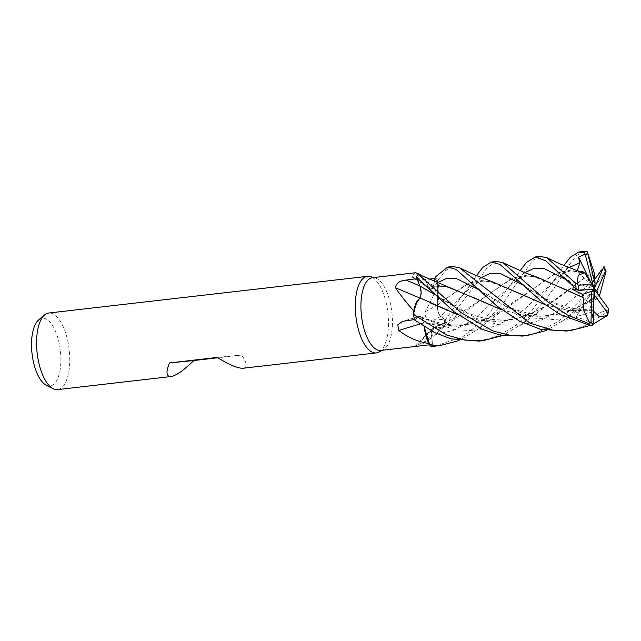 <?xml version="1.0" encoding="UTF-8"?>
<svg xmlns="http://www.w3.org/2000/svg" width="641" height="641" viewBox="0 0 641 641"><rect width="100%" height="100%" fill="white"/><g stroke="black" fill="none" stroke-linecap="round" stroke-linejoin="round"><path stroke-width="0.48" stroke-dasharray="3.21 2.4" d="M443.772 327.062L430.512 338.696L417.179 345.323A652.258 609.054 -162.3 0 1 434.622 327.255A8.325 3.477 83.4 0 0 433.004 327.751A8.325 3.477 83.4 0 0 431.497 335.507L432.547 346.348A38.492 16.081 83.4 0 1 430.055 345.932A38.492 16.089 83.4 0 0 432.547 346.348L431.569 331.99L433.909 327.287L437.907 329.065A29.462 12.307 83.4 0 0 443.54 327.303A29.462 12.307 83.4 0 0 443.772 327.062A36.617 15.304 83.4 0 0 443.836 326.654A36.617 15.304 83.4 0 0 444.55 319.186L440.688 316.39C438.348 314.066 437.29 310.268 437.531 305.004M538.512 277.737L525.316 275.486L512.936 277.994L486.759 295.709L458.051 316.694L434.59 327.222L442.578 327.88L444.942 325.131A38.492 16.089 83.4 0 0 445.359 319.747L440.72 316.366C438.428 314.106 437.37 310.38 437.547 305.18L437.595 280.742A38.492 16.089 83.4 0 0 435.359 277L435.047 278.523A36.617 15.304 83.4 0 1 438.132 284.027A36.617 15.304 83.4 0 1 438.292 284.388C434.918 292.625 430.552 301.743 425.199 311.726C424.654 317.904 427.491 320.732 433.701 320.212L444.55 319.186L445.383 319.763L476.439 275.694M516.814 292.312L488.795 281.335L477.321 280.918L466.472 284.34L443.3 300.573L437.547 305.236L438.58 298.642A29.462 12.307 83.4 0 0 438.292 284.388M434.406 281.495L433.492 285.75L431.77 288.939L428.492 287.104L431.786 288.923L433.508 285.742L434.406 281.495L433.508 285.742L431.786 288.923L428.517 287.096L425.88 281.335L419.663 274.652L425.88 281.335L428.517 287L425.808 281.239A29.462 12.307 83.4 0 0 421.105 275.326M380.962 350.435A36.617 15.304 83.4 0 0 383.342 349.641A36.617 15.304 83.4 0 0 391.867 312.319A36.617 15.304 83.4 0 0 375.089 277.914A36.617 15.304 83.4 0 0 372.589 277.681M415.592 272.737L411.786 276.111L412.796 277.593L424.086 279.636L429.085 279.131M417.179 345.323L415.152 346.268L416.642 346.324M378.919 352.061A38.54 16.105 83.4 0 0 387.893 312.776A38.54 16.105 83.4 0 0 370.226 276.559M57.682 389.592A38.54 16.105 83.4 0 0 69.156 349.473A38.54 16.105 83.4 0 0 48.86 313.008M243.348 368.214C247.738 367.397 247.162 363.006 241.633 355.042L217.828 357.782M46.2 385.201A34.093 14.246 83.4 0 0 50.006 385.994A34.093 14.246 83.4 0 0 60.382 350.723A34.093 14.246 83.4 0 0 42.402 318.232A34.093 14.246 83.4 0 0 38.684 319.891M429.446 344.818L432.355 344.481L431.521 335.515L433.853 327.303L434.558 327.287M434.622 327.255A29.462 12.307 83.4 0 0 437.907 329.065L442.57 327.888L444.942 325.131L442.578 327.88L434.582 327.375M428.837 343.592A36.617 15.304 83.4 0 0 432.355 344.481M425.199 311.726A652.258 52.65 159.2 0 1 437.499 305.092A8.325 3.477 83.4 0 0 440.688 316.446L444.55 319.186M437.499 305.092A29.462 12.307 83.4 0 0 438.58 298.642L437.595 280.742L437.579 305.212C437.37 310.372 438.428 314.098 440.72 316.366L445.359 319.747A38.492 16.081 83.4 0 1 444.942 325.131L444.974 325.091A38.54 16.105 83.4 0 0 445.383 319.763M494.844 282.809L481.703 280.518L469.396 282.969L443.364 300.517L437.547 305.244M411.786 276.111A652.258 479.893 107 0 0 428.42 287.032A8.325 3.477 83.4 0 0 430.047 288.931A8.325 3.477 83.4 0 0 433.516 285.798L435.047 278.523M428.42 287.032A29.462 12.307 83.4 0 0 425.808 281.239L419.599 274.612A36.617 15.304 83.4 0 0 416.979 278.683L416.362 277.176A38.492 16.089 83.4 0 1 418.156 274.108A38.492 16.081 83.4 0 0 416.362 277.176M419.791 297.977A652.258 252.618 23.4 0 0 419.935 298.033A8.325 3.477 83.4 0 0 419.903 285.918L416.979 278.683M419.935 298.033A29.462 12.307 83.4 0 0 417.243 300.901M420.376 287.344L419.935 297.873M420.087 323.969A652.258 420.384 -7.6 0 1 423.765 322.896A8.325 3.477 83.4 0 0 419.294 316.285A8.325 3.477 83.4 0 0 418.653 316.638L415.312 319.442L418.661 316.71L420.376 316.454L423.725 322.752L424.102 326.638M414.495 319.555L415.312 319.442L414.607 320.051M423.765 322.896A29.462 12.307 83.4 0 0 424.719 330.46M413.501 314.394A38.492 16.089 83.4 0 0 414.623 320.035A38.492 16.081 83.4 0 1 413.501 314.394M413.854 311.422A36.617 15.304 83.4 0 0 415.312 319.442M428.517 287.096L445.191 286.359L473.587 297.608M582.076 272.697L568.912 270.47L556.58 272.986L530.484 290.718L501.927 311.526L483.691 320.436L464.06 325.62L443.78 326.341L423.741 322.832L424.142 326.67L423.701 322.824M423.725 322.752L420.416 316.47L423.765 322.768L456.793 326.309L489.267 318.056L530.411 290.782L553.824 274.292L564.881 270.847L576.371 271.271L583.31 273.162M414.03 320.524L418.693 316.718L420.416 316.47L418.693 316.718L414.03 320.524M430.015 302.744L420.023 297.913M217.267 357.43L241.633 355.042M496.583 261.472L487.136 267.722L476.567 282.889L444.974 325.091M435.159 346.132L462.714 336.765L484.292 319.843L513.762 280.494L520.115 270.646M540.307 256.432L533.472 259.966L521.798 275.462L503.994 302.24L479.019 328.609L458.908 340.619M452.834 266.504L445.415 270.622L437.579 280.662A38.54 16.105 83.4 0 0 435.367 276.96M566.291 331.036L582.877 326.878L607.54 311.959L608.934 309.899M593.294 324.082L590.04 325.516M478.963 341.092L497.007 336.349L515.1 326.013L531.982 310.532L557.694 275.197L563.784 265.638M584.007 251.408L576.499 255.559L568.495 265.855L557.542 282.985L546.477 298.794L522.976 323.417L502.632 335.564M522.623 336.06L537.831 332.423L558.712 321.093L579.552 301.19L601.49 269.925M606.025 271.496L605.112 271.8L588.879 295.389L566.652 318.345L546.324 330.532M560.506 287.312L532.607 276.311L521.309 275.854L510.292 279.276L486.695 295.765L445.591 323.064L433.909 327.287L431.569 331.99L432.547 346.396M578.294 290.493L575.113 286.535L567.269 280.117L570.979 282.753L573.455 286.559M599.864 294.572L589.127 301.623L568.567 311.334L546.396 316.173L523.697 315.42L501.703 309.819M450.992 287.825L439.389 285.59L428.517 287M599.888 294.507L576.828 307.936L557.806 314.29L538.809 316.446L519.947 314.707L501.55 309.699M608.95 309.803L599.968 312.608L592.42 317.455L592.036 311.983L589.391 303.289L599.111 297.192L599.351 296.23M594.808 279.244L592.861 280.958L587.581 279.252L594.463 273.835M593.686 271.319L554.745 300.589L533.072 313.008L514.707 319.194L495.653 321.478L476.367 319.787L458.051 314.827M593.678 271.247L545.379 306.638L524.891 316.334L502.776 321.189L480.133 320.484L458.195 314.939M593.005 324.931L585.433 319.651L575.874 317.375L578.511 313.088C581.002 309.01 581.099 308.449 578.791 311.398M578.511 313.088L551.052 302.28L527.375 287.905C538.576 295.509 550.323 301.414 562.606 305.621C567.758 307.384 573.719 308.658 580.474 309.427L591.675 309.875L593.342 310.685L568.992 310.548L545.523 304.804M437.579 280.662L437.595 280.75A38.492 16.081 83.4 0 0 435.359 277M593.358 310.621L593.582 311.302M593.326 310.781L569.144 310.653L545.659 304.908M599.111 297.192L598.253 294.732M590.706 282.128L594.087 289.043L577.269 270.758M594.039 280.253L594.087 289.043L587.581 279.252M575.874 317.375L594.087 289.043L580.185 309.651M591.675 309.875L593.838 299.964M592.42 317.455L594.087 289.043L589.391 303.289M567.269 280.117L594.087 289.043L576.66 289.452M524.779 272.705L473.939 319.338L453.66 330.259L431.521 335.515A650.479 607.388 -162.3 0 0 421.594 345.731M440.688 316.446A650.479 52.506 159.2 0 0 433.701 320.212M433.516 285.798A650.479 478.587 107 0 1 424.086 279.636M418.653 316.638A650.479 419.238 -7.6 0 0 404.503 320.925M437.386 282.745L433.492 285.75M568.535 267.666L524.194 309.475L508.441 320.003L491.102 327.391L472.746 330.668L454.108 329.618L418.661 316.71M481.079 277.689L440.688 316.39M606.378 316.317A38.54 16.105 83.4 0 0 607.54 311.959M605.112 271.8A38.54 16.105 83.4 0 0 603.389 266.896M570.979 282.753L566.444 279.821M513.762 280.494L506.526 289.772C510.701 285.405 514.491 282.024 517.896 279.636C519.851 278.034 526.99 274.733 532.607 276.311M592.036 311.983L563.936 320.292L534.706 318.12L507.127 307.247L478.587 289.58M592.861 280.958L561.107 309.451L541.549 319.995L520.244 325.324L498.281 324.658L476.872 318.537L435.215 294.844M517.8 280.141L527.375 287.905L522.639 284.836M488.795 281.335C483.955 280.71 480.213 281.183 477.577 282.753L471.063 287.024L463.098 294.572L470.182 285.237M375.089 277.914L373.767 277.545M383.342 349.641L382.14 350.298M443.54 327.303L442.779 328.064M433.004 327.751L415.152 346.268M430.047 288.931L412.796 277.593M419.294 316.285L402.572 321.349M442.578 327.88L458.051 316.694M433.853 327.303L445.591 323.064M445.191 286.359C439.117 285.261 435.976 286.727 431.786 288.923L431.77 288.939M489.267 318.056C478.683 323.04 466.768 325.308 453.532 324.867C442.098 324.618 426.802 319.635 420.416 316.478L420.376 316.454M570.819 282.649L561.828 275.358M589.127 301.623L580.722 307.327L566.652 318.353M474.028 285.013L483.378 292.785C492.681 298.85 509.964 309.443 527.783 313.048C542.863 316.87 559.216 315.164 576.828 307.936M550.17 284.868L557.694 275.197M576.371 271.271C572.637 270.43 568.775 270.951 564.793 272.826L558.527 276.88L550.178 284.86M479.019 328.609L489.347 320.38C501.054 311.558 499.66 313.129 501.927 311.526M533.072 313.008C521.053 317.872 510.901 320.18 502.624 319.923C493.738 319.955 485.477 318.817 477.841 316.494C468.627 313.625 460.647 310.26 453.884 306.39L439.75 297.793L430.672 290.413M522.976 323.417L545.379 306.638"/><path stroke-width="0.96" d="M435.359 277L434.406 281.495L435.367 276.96L447.706 267.097L456.096 269.356L496.775 305.933L519.498 321.157L540.627 329.346L566.291 331.036M372.589 277.681A36.617 15.304 83.4 0 0 372.485 277.697A36.617 15.304 83.4 0 0 361.46 315.692A36.617 15.304 83.4 0 0 380.754 350.459A36.617 15.304 83.4 0 0 380.858 350.443A36.617 15.304 83.4 0 0 380.962 350.435M429.085 279.131L435.039 278.523L434.406 281.495M416.642 346.324L429.446 344.818M373.767 277.545L370.226 276.559A38.54 16.105 83.4 0 0 367.597 276.319A38.54 16.105 83.4 0 0 367.485 276.327A38.54 16.105 83.4 0 0 355.875 316.325A38.54 16.105 83.4 0 0 376.187 352.919A38.54 16.105 83.4 0 0 376.299 352.911A38.54 16.105 83.4 0 0 378.919 352.061L382.14 350.298M48.86 313.008A38.54 16.105 83.4 0 0 48.748 313.024A38.54 16.105 83.4 0 0 44.662 314.891A38.54 16.105 83.4 0 0 37.162 353.159A38.54 16.105 83.4 0 0 53.163 388.718A38.54 16.105 83.4 0 0 57.458 389.616A38.54 16.105 83.4 0 0 57.57 389.6A38.54 16.105 83.4 0 0 57.682 389.592M217.828 357.782L193.798 360.546C183.719 370.386 176.139 375.714 171.059 376.539L170.947 376.547C166.267 376.764 165.763 372.221 169.432 362.942L217.267 357.43C229.382 364.897 238.003 368.503 243.123 368.238L243.348 368.214M458.908 340.619L439.966 345.579L430.087 345.988L424.142 326.67L430.055 345.932L428.837 343.592A36.617 15.304 83.4 0 1 428.629 343.48C417.788 341.789 407.844 337.454 398.806 330.476L397.773 324.835L402.572 321.349L414.495 319.555M421.105 275.326A29.462 12.307 83.4 0 0 420.159 274.66A29.462 12.307 83.4 0 0 419.767 274.428L415.592 272.737M419.791 297.977A652.258 252.618 23.4 0 1 395.473 287.705C395.994 283.298 399.511 280.75 406.041 280.069L416.979 278.683L419.879 285.95C421.482 290.79 421.482 294.82 419.887 298.057M458.195 314.939L419.967 297.889L415.745 304.01L413.501 314.394L415.745 304.018L419.967 297.889L417.243 300.901A29.462 12.307 83.4 0 0 413.79 310.949C405.977 302.087 399.872 294.331 395.473 287.705M413.79 310.949A36.617 15.304 83.4 0 0 413.854 311.422L417.243 300.901M546.324 330.532L527.07 335.547L509.875 335.283L492.761 330.916L461.264 312.76L418.124 274.1L501.703 309.819M420.087 323.969A652.258 420.384 -7.6 0 0 398.806 330.476M424.102 326.638L424.719 330.46A29.462 12.307 83.4 0 0 428.629 343.48M424.719 330.46L428.837 343.592M502.632 335.564L483.282 340.595L464.885 340.115L446.665 335.003L413.493 314.475L413.854 311.422M416.362 277.176L419.895 285.958L416.346 277.136L454.221 311.838L482.032 329.226L500.589 335.203L522.623 336.06M420.039 286.335L420.376 287.344M169.432 362.942L193.798 360.546M44.662 314.891L38.684 319.891A34.093 14.246 83.4 0 0 32.05 353.744A34.093 14.246 83.4 0 0 46.2 385.201L53.163 388.718M476.439 275.694L482.673 267.441L491.335 262.073L499.932 264.404L543.84 303.538L560.242 314.547L590.698 325.628L593.005 324.939L593.294 324.13L594.087 289.043L595.08 283.659L587.34 251.881L584.007 251.408M520.115 270.646L526.437 262.417L535.219 257.017L545.771 260.807L576.131 289.003L578.719 290.629M583.374 273.266L578.23 275.149L577.277 283.699L575.786 283.282L546.837 257.714L540.307 256.432M430.087 345.988A38.54 16.105 83.4 0 0 432.547 346.396L435.159 346.132M593.582 311.302L599.704 316.991L607.508 315.436L593.294 324.082M590.04 325.516L571.139 330.476L552.887 330.163L529.931 323.16L459.461 267.754L452.834 266.504M563.784 265.638L570.178 257.37L578.863 251.993L583.975 252.714L585.145 254.068L578.494 257.177L579.849 262.898L577.269 270.758L584.159 272.08L583.302 273.162M413.493 314.475A38.54 16.105 83.4 0 0 414.607 320.051L434.622 332.551L450.775 338.801L478.963 341.092M601.49 269.925L594.808 279.244M419.991 297.961C421.522 294.7 421.49 290.694 419.895 285.958L435.215 294.844M583.134 297.48L583.863 310.917L589.744 322.976L588.246 323.417L567.165 314.867L547.558 301.727L502.969 262.666L496.583 261.472M583.038 297.52L538.512 277.737L524.378 272.529L502.969 262.666M573.455 286.559L572.693 289.54L582.437 294.355L583.094 297.496L560.506 287.312M599.351 296.23L606.025 271.496L605.657 270.766A36.617 15.304 83.4 0 0 603.982 266.384L594.087 289.043L594.816 295.493L607.844 313.353L607.508 315.436M501.55 309.699L473.587 297.608M607.772 314.707L608.814 309.154L594.087 289.043L591.907 283.979L584.159 272.08M583.254 273.09L559.801 263.812L546.837 257.714M605.897 270.814L603.982 266.384M458.051 314.827L430.015 302.744M595.08 283.659L594.463 273.835L593.686 271.319M593.686 271.359L587.34 251.881M545.523 304.804L516.814 292.312M545.659 304.908L494.844 282.809L473.667 274.468L459.461 267.754M582.437 294.355L591.739 291.294L591.01 322.335L589.744 322.976M598.253 294.732L596.875 290.774L605.657 270.766M585.145 254.076L594.087 289.043L596.875 290.774M578.494 257.177L590.706 282.128M418.124 274.1A38.54 16.105 83.4 0 0 416.346 277.136M593.838 299.964L594.816 295.493M591.907 283.979L578.43 285.309L577.277 283.699M578.294 290.493L594.087 289.043L591.739 291.294M576.66 289.452L572.693 289.54M419.855 285.902A650.479 251.929 23.4 0 1 406.041 280.069M575.786 283.282A38.54 16.105 83.4 0 0 576.131 289.003M586.211 251.384A38.54 16.105 83.4 0 0 583.975 252.714M566.444 279.821L543.632 268.323L534.033 268.307L524.779 272.705M478.587 289.58L456.055 278.354L446.577 278.386L437.386 282.745M579.849 262.898L568.535 267.666M522.639 284.836L499.916 273.33L490.341 273.338L481.079 277.689M587.477 253.435A36.617 15.304 83.4 0 0 585.473 254.926M588.246 323.417A38.54 16.105 83.4 0 0 590.698 325.628M591.01 322.335A36.617 15.304 83.4 0 0 593.294 324.13M578.43 285.309A36.617 15.304 83.4 0 0 578.863 290.605M607.844 313.353A36.617 15.304 83.4 0 0 608.814 309.154M416.971 346.284L380.858 350.443M376.299 352.911L243.235 368.23M171.059 376.539L57.57 389.6M420.159 274.66L419.054 273.971M367.485 276.327L48.748 313.024M415.656 272.721L372.485 277.697M535.219 257.017L540.491 256.416M434.806 346.172L439.766 345.603M565.931 331.077L570.883 330.508M578.999 251.977L584.135 251.392M478.466 341.148L483.643 340.547M522.143 336.116L527.431 335.507M598.069 274.933L601.482 269.917M447.835 267.081L452.963 266.488M491.463 262.057L496.719 261.456"/></g></svg>
